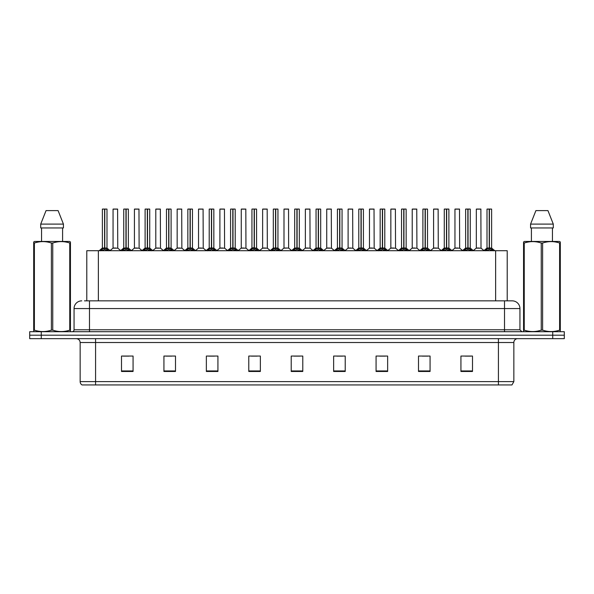 <?xml version="1.0" encoding="UTF-8"?>
<svg xmlns="http://www.w3.org/2000/svg" width="594" height="594" viewBox="0 0 594 594"><rect width="100%" height="100%" fill="white"/><g stroke="black" fill="none" stroke-linecap="round" stroke-linejoin="round"><path stroke-width="0.89" d="M86.791 300.854L86.791 250.713L507.209 250.713L507.209 300.854M513.847 381.623L511.961 384.942L498.418 384.942L498.418 381.623L513.847 381.623L513.847 342.515A3.854 3.854 0 0 1 517.708 338.654M498.418 384.942L82.039 384.942A3.854 3.854 0 0 1 80.153 381.623L80.153 342.515C79.923 340.169 78.638 338.884 76.292 338.654M564.3 338.654L564.3 335.187L29.7 335.187L29.7 338.654L41.268 338.654L41.268 335.187L29.7 335.187L29.7 331.712L41.268 331.712L41.268 335.187L564.3 335.187L564.3 338.654L41.268 338.654M472.497 371.48L472.497 356.051L460.929 356.051L460.929 371.48L472.497 371.48M430.071 371.48L430.071 356.051L418.503 356.051L418.503 371.48L430.071 371.48M387.644 371.48L387.644 356.051L376.069 356.051L376.069 371.48L387.644 371.48M345.218 371.48L345.218 356.051L333.642 356.051L333.642 371.48L345.218 371.48M133.071 371.48L133.071 356.051L121.503 356.051L121.503 371.48L133.071 371.48M175.497 371.48L175.497 356.051L163.929 356.051L163.929 371.48L175.497 371.48M217.931 371.48L217.931 356.051L206.356 356.051L206.356 371.48L217.931 371.48M260.358 371.48L260.358 356.051L248.782 356.051L248.782 371.48L260.358 371.48M302.784 371.48L302.784 356.051L291.216 356.051L291.216 371.48L302.784 371.48M379.581 356.133L385.365 356.133M422.319 356.133L428.103 356.133M465.057 356.133L470.842 356.133M251.373 356.133L257.157 356.133M208.635 356.133L214.419 356.133M165.897 356.133L171.681 356.133M123.158 356.133L128.943 356.133M336.843 356.133L342.627 356.133M294.104 356.133L299.896 356.133M84.652 300.854L512.228 300.854A7.715 7.715 0 0 1 519.943 308.568L519.943 329.789L521.874 331.712M84.474 300.854L89.486 300.854L89.486 308.568L74.057 308.568L74.057 329.789A1.931 1.931 0 0 1 72.126 331.712M81.772 300.854A7.715 7.715 0 0 0 74.057 308.568M564.3 331.712L564.3 335.187L564.3 331.712L41.268 331.712M519.943 308.568L504.514 308.568L504.514 300.854L512.228 300.854M100.653 250.802L102.057 249.324L104.581 248.017L104.581 249.391L104.648 247.631L108.717 250.802M106.92 209.058L104.782 209.133L104.782 249.391L104.715 209.058L106.92 209.058L102.443 209.058L104.648 209.058L104.581 248.017L102.368 248.017L104.581 248.017L104.581 209.133L102.443 209.058M106.994 209.133L106.994 248.017L104.782 248.017L107.069 248.166L105.041 248.166M102.368 209.133L102.368 248.017L99.153 250.713M107.314 249.324L107.314 250.713L104.782 249.391M104.581 249.391L102.057 250.72L102.057 249.324M104.648 209.058L103.913 209.058M115.949 248.017L112.986 248.166L117.753 248.166L117.605 209.058L113.053 209.133L113.053 248.017L115.466 248.017M116.142 209.058L113.127 209.058M122.022 250.802L123.426 249.324L125.95 248.017L125.95 249.391L126.017 247.631L130.086 250.802M128.289 209.058L126.151 209.133L126.151 249.391L126.084 209.058L128.289 209.058L123.812 209.058L126.017 209.058L125.95 248.017L123.738 248.017L125.95 248.017L125.95 209.133L123.812 209.058M128.363 209.133L128.363 248.017L126.151 248.017L128.438 248.166L126.403 248.166M123.738 209.133L123.738 248.017L120.523 250.713M128.683 249.324L128.683 250.713L126.151 249.391M125.95 249.391L123.426 250.72L123.426 249.324M126.017 209.058L125.282 209.058M143.392 250.802L144.795 249.324L147.319 248.017L147.319 249.391L147.386 247.631L151.455 250.802M149.658 209.058L147.52 209.133L147.52 249.391L147.453 209.058L149.658 209.058L145.181 209.058L147.386 209.058L147.319 248.017L145.107 248.017L147.319 248.017L147.319 209.133L145.181 209.058M149.733 209.133L149.733 248.017L147.52 248.017L149.807 248.166L147.772 248.166M145.107 209.133L145.107 248.017L141.892 250.713M150.052 249.324L150.052 250.713L147.52 249.391M147.319 249.391L144.795 250.72L144.795 249.324M147.386 209.058L146.651 209.058M164.753 250.802L166.157 249.324L168.689 248.017L168.689 249.391L168.755 247.631L172.817 250.802M171.027 209.058L168.889 209.133L168.889 249.391L168.822 209.058L171.027 209.058L166.55 209.058L168.755 209.058L168.689 248.017L166.476 248.017L168.689 248.017L168.689 209.133L166.55 209.058M171.102 209.133L171.102 248.017L168.889 248.017L171.176 248.166L169.142 248.166M166.476 209.133L166.476 248.017L163.261 250.713M171.421 249.324L171.421 250.713L168.889 249.391M168.689 249.391L166.157 250.72L166.157 249.324M168.755 209.058L168.02 209.058M186.122 250.802L187.526 249.324L190.058 248.017L190.058 249.391L190.125 247.631L194.186 250.802M192.397 209.058L190.258 209.133L190.258 249.391L190.191 209.058L192.397 209.058L187.919 209.058L190.125 209.058L190.058 248.017L187.845 248.017L190.058 248.017L190.058 209.133L187.919 209.058M192.471 209.133L192.471 248.017L190.258 248.017L192.545 248.166L190.511 248.166M187.845 209.133L187.845 248.017L184.63 250.713M192.783 249.324L192.783 250.713L190.258 249.391M190.058 249.391L187.526 250.72L187.526 249.324M190.125 209.058L189.382 209.058M137.318 248.017L134.348 248.166L139.122 248.166L138.974 209.058L134.422 209.133L134.422 248.017L136.835 248.017M137.504 209.058L134.496 209.058M158.687 248.017L155.717 248.166L160.491 248.166L160.343 209.058L155.791 209.133L155.791 248.017L158.204 248.017M158.873 209.058L155.866 209.058M180.056 248.017L177.086 248.166L181.861 248.166L181.712 209.058L177.161 209.133L177.161 248.017L179.574 248.017M180.242 209.058L177.235 209.058M70.203 331.712L70.441 330.153L69.758 330.153L69.758 243.013C64.115 241.149 58.442 241.149 52.755 243.013L51.388 243.013C45.745 241.149 40.073 241.149 34.385 243.013L33.702 243.013L33.702 241.958L34.593 241.454L33.702 241.958L33.702 330.643M52.755 243.013L52.755 330.153C58.398 332.024 64.07 332.024 69.758 330.153M52.755 330.153L51.388 330.153L51.388 243.013M34.385 243.013L34.385 330.153C40.028 332.024 45.701 332.024 51.388 330.153M34.385 330.153L33.702 330.153L33.94 331.712M70.441 247.245L70.441 241.958L69.55 241.454L70.441 241.958L70.441 243.013L69.758 243.013M69.55 241.454L34.593 241.454M41.55 227.955L41.55 241.454M62.593 241.454L62.593 227.955L62.593 241.454M58.093 210.603L63.432 224.101L63.432 227.955L40.711 227.955L40.711 224.101L46.05 210.603L40.711 224.101L63.432 224.101L58.093 210.603L46.05 210.603M70.441 330.643L70.441 243.013M560.06 331.712L560.298 330.153L559.615 330.153L559.615 243.013C553.972 241.149 548.299 241.149 542.612 243.013L541.245 243.013C535.602 241.149 529.93 241.149 524.242 243.013L523.559 243.013L523.559 241.958L524.45 241.454L523.559 241.958L523.559 330.643M542.612 243.013L542.612 330.153C548.255 332.024 553.927 332.024 559.615 330.153M542.612 330.153L541.245 330.153L541.245 243.013M524.242 243.013L524.242 330.153C529.885 332.024 535.558 332.024 541.245 330.153M524.242 330.153L523.559 330.153L523.797 331.712M560.298 247.245L560.298 241.958L559.407 241.454L560.298 241.958L560.298 243.013L559.615 243.013M559.407 241.454L524.45 241.454M531.407 227.955L531.407 241.454M552.45 241.454L552.45 227.955M553.289 227.955L553.289 224.101L553.289 227.955L530.568 227.955L530.568 224.101L553.289 224.101L547.95 210.603L535.907 210.603L530.568 224.101M560.298 330.643L560.298 243.013M547.95 210.603L553.289 224.101M207.492 250.802L208.895 249.324L211.427 248.017L211.427 249.391L211.494 247.631L215.555 250.802M213.766 209.058L211.627 209.133L211.627 249.391L211.561 209.058L213.766 209.058L209.288 209.058L211.494 209.058L211.427 248.017L209.214 248.017L211.427 248.017L211.427 209.133L209.288 209.058M213.84 209.133L213.84 248.017L211.627 248.017L213.907 248.166L211.88 248.166M209.214 209.133L209.214 248.017L205.992 250.713M214.152 249.324L214.152 250.713L211.627 249.391M211.427 249.391L208.895 250.72L208.895 249.324M211.494 209.058L210.751 209.058M228.861 250.802L230.264 249.324L232.796 248.017L232.796 249.391L232.863 247.631L236.924 250.802M235.135 209.058L232.997 209.133L232.997 249.391L232.93 209.058L235.135 209.058L230.658 209.058L232.863 209.058L232.796 248.017L230.583 248.017L232.796 248.017L232.796 209.133L230.658 209.058M235.209 209.133L235.209 248.017L232.997 248.017L235.276 248.166L233.249 248.166M230.583 209.133L230.583 248.017L227.361 250.713M235.521 249.324L235.521 250.713L232.997 249.391M232.796 249.391L230.264 250.72L230.264 249.324M232.863 209.058L232.12 209.058M250.23 250.802L251.633 249.324L254.165 248.017L254.165 249.391L254.232 247.631L258.293 250.802M256.497 209.058L254.366 209.133L254.366 249.391L254.299 209.058L256.497 209.058L252.027 209.058L254.232 209.058L254.232 247.631L251.953 248.017L248.73 250.713M254.165 209.058L252.027 209.058M256.578 209.133L256.578 248.017L254.366 248.017L256.645 248.166L254.618 248.166M251.945 209.133L251.945 248.017L254.165 248.017L254.165 209.133M256.89 249.324L256.89 250.713L254.366 249.391M254.165 249.391L251.633 250.72L251.633 249.324M254.232 209.058L253.489 209.058M201.425 248.017L198.455 248.166L203.23 248.166L203.081 209.058L198.53 209.133L198.53 248.017L200.943 248.017M201.611 209.058L198.604 209.058M222.795 248.017L219.825 248.166L224.591 248.166L224.45 209.058L219.899 209.133L219.899 248.017L222.312 248.017M222.98 209.058L219.973 209.058M244.164 248.017L241.194 248.166L245.961 248.166L245.812 209.058L241.268 209.133L241.268 248.017L243.681 248.017M244.349 209.058L241.342 209.058M271.599 250.802L273.002 249.324L275.527 248.017L275.527 249.391L275.601 247.631L279.663 250.802M277.866 209.058L275.735 209.133L275.735 249.391L275.668 209.058L277.866 209.058L273.396 209.058L275.601 209.058L275.527 248.017L273.322 248.017L275.527 248.017L275.527 209.133L273.396 209.058M277.947 209.133L277.947 248.017L275.735 248.017L278.014 248.166L275.987 248.166M273.314 209.133L273.322 248.017L270.099 250.713M278.259 249.324L278.259 250.713L275.735 249.391M275.527 249.391L273.002 250.72L273.002 249.324M275.601 209.058L274.859 209.058M292.968 250.802L294.372 249.324L296.896 248.017L296.896 249.391L296.963 247.631L301.032 250.802M299.235 209.058L297.104 209.133L297.104 249.391L297.037 209.058L299.235 209.058L294.765 209.058L296.963 209.058L296.896 248.017L294.683 248.017L296.896 248.017L296.896 209.133L294.765 209.058M299.317 209.133L299.317 248.017L297.104 248.017L299.383 248.166L297.356 248.166M294.683 209.133L294.683 248.017L291.468 250.713M299.628 249.324L299.628 250.713L297.104 249.391M296.896 249.391L294.372 250.72L294.372 249.324M296.963 209.058L296.228 209.058M314.337 250.802L315.741 249.324L318.265 248.017L318.265 249.391L318.332 247.631L322.401 250.802M320.604 209.058L318.473 209.133L318.473 249.391L318.399 209.058L320.604 209.058L316.134 209.058L318.332 209.058L318.265 248.017L316.053 248.017L318.265 248.017L318.265 209.133L316.134 209.058M320.686 209.133L320.686 248.017L318.473 248.017L320.753 248.166L318.726 248.166M316.053 209.133L316.053 248.017L312.838 250.713M320.998 249.324L320.998 250.713L318.473 249.391M318.265 249.391L315.741 250.72L315.741 249.324M318.332 209.058L317.597 209.058M335.707 250.802L337.11 249.324L339.634 248.017L339.634 249.391L339.701 247.631L343.77 250.802M341.973 209.058L339.835 209.133L339.835 249.391L339.768 209.058L341.973 209.058L337.503 209.058L339.701 209.058L339.634 248.017L337.422 248.017L339.634 248.017L339.634 209.133L337.503 209.058M342.055 209.133L342.055 248.017L339.835 248.017L342.122 248.166L340.095 248.166M337.422 209.133L337.422 248.017L334.207 250.713M342.367 249.324L342.367 250.713L339.835 249.391M339.634 249.391L337.11 250.72L337.11 249.324M339.701 209.058L338.966 209.058M357.076 250.802L358.479 249.324L361.004 248.017L361.004 249.391L361.07 247.631L365.139 250.802M363.342 209.058L361.204 209.133L361.204 249.391L361.137 209.058L363.342 209.058L358.865 209.058L361.07 209.058L361.004 248.017L358.791 248.017L361.004 248.017L361.004 209.133L358.865 209.058M363.417 209.133L363.417 248.017L361.204 248.017L363.491 248.166L361.464 248.166M358.791 209.133L358.791 248.017L355.576 250.713M363.736 249.324L363.736 250.713L361.204 249.391M361.004 249.391L358.479 250.72L358.479 249.324M361.07 209.058L360.335 209.058M265.533 248.017L262.563 248.166L267.33 248.166L267.181 209.058L262.63 209.133L262.63 248.017L265.05 248.017M265.718 209.058L262.711 209.058M288.625 248.017L288.55 209.058L283.999 209.133L283.999 248.017L286.419 248.017M287.088 209.058L284.081 209.058M286.902 248.017L283.999 248.017L280.977 250.564M308.271 248.017L305.301 248.166L310.068 248.166L309.92 209.058L305.368 209.133L305.368 248.017L307.789 248.017M308.457 209.058L305.45 209.058M329.64 248.017L326.67 248.166L331.437 248.166L331.289 209.058L326.737 209.133L326.737 248.017L329.15 248.017M329.826 209.058L326.819 209.058M351.002 248.017L348.039 248.166L352.806 248.166L352.658 209.058L348.106 209.133L348.106 248.017L350.519 248.017M351.195 209.058L348.188 209.058M378.445 250.802L379.848 249.324L382.373 248.017L382.373 249.391L382.439 247.631L386.508 250.802M384.712 209.058L382.573 209.133L382.573 249.391L382.506 209.058L384.712 209.058L380.234 209.058L382.439 209.058L382.373 248.017L380.16 248.017L382.373 248.017L382.373 209.133L380.234 209.058M384.786 209.133L384.786 248.017L382.573 248.017L384.86 248.166L382.826 248.166M380.16 209.133L380.16 248.017L376.945 250.713M385.105 249.324L385.105 250.713L382.573 249.391M382.373 249.391L379.848 250.72L379.848 249.324M382.439 209.058L381.704 209.058M399.814 250.802L401.217 249.324L403.742 248.017L403.742 249.391L403.809 247.631L407.878 250.802M406.081 209.058L403.942 209.133L403.942 249.391L403.875 209.058L406.081 209.058L401.603 209.058L403.809 209.058L403.742 248.017L401.529 248.017L403.742 248.017L403.742 209.133L401.603 209.058M406.155 209.133L406.155 248.017L403.942 248.017L406.229 248.166L404.195 248.166M401.529 209.133L401.529 248.017L398.314 250.713M406.474 249.324L406.474 250.713L403.942 249.391M403.742 249.391L401.217 250.72L401.217 249.324M403.809 209.058L403.074 209.058M421.183 250.802L422.579 249.324L425.111 248.017L425.111 249.391L425.178 247.631L429.247 250.802M427.45 209.058L425.311 209.133L425.311 249.391L425.245 209.058L427.45 209.058L422.973 209.058L425.178 209.058L425.111 248.017L422.898 248.017L425.111 248.017L425.111 209.133L422.973 209.058M427.524 209.133L427.524 248.017L425.311 248.017L427.598 248.166L425.564 248.166M422.898 209.133L422.898 248.017L419.683 250.713M427.843 249.324L427.843 250.713L425.311 249.391M425.111 249.391L422.579 250.72L422.579 249.324M425.178 209.058L424.443 209.058M442.545 250.802L443.948 249.324L446.48 248.017L446.48 249.391L446.547 247.631L450.608 250.802M448.819 209.058L446.681 209.133L446.681 249.391L446.614 209.058L448.819 209.058L444.342 209.058L446.547 209.058L446.48 248.017L444.267 248.017L446.48 248.017L446.48 209.133L444.342 209.058M448.893 209.133L448.893 248.017L446.681 248.017L448.967 248.166L446.933 248.166M444.267 209.133L444.267 248.017L441.052 250.713M449.205 249.324L449.205 250.713L446.681 249.391M446.48 249.391L443.948 250.72L443.948 249.324M446.547 209.058L445.812 209.058M463.914 250.802L465.317 249.324L467.849 248.017L467.849 249.391L467.916 247.631L471.978 250.802M470.188 209.058L468.05 209.133L468.05 249.391L467.983 209.058L470.188 209.058L465.711 209.058L467.916 209.058L467.849 248.017L465.637 248.017L467.849 248.017L467.849 209.133L465.711 209.058M470.262 209.133L470.262 248.017L468.05 248.017L470.337 248.166L468.302 248.166M465.637 209.133L465.637 248.017L462.422 250.713M470.574 249.324L470.574 250.713L468.05 249.391M467.849 249.391L465.317 250.72L465.317 249.324M467.916 209.058L467.174 209.058M485.283 250.802L486.686 249.324L489.218 248.017L489.218 249.391L489.285 247.631L493.347 250.802M491.557 209.058L489.419 209.133L489.419 249.391L489.352 209.058L491.557 209.058L487.08 209.058L489.285 209.058L489.218 248.017L487.006 248.017L489.218 248.017L489.218 209.133L487.08 209.058M491.632 209.133L491.632 248.017L489.419 248.017L491.698 248.166L489.671 248.166M487.006 209.133L487.006 248.017L483.783 250.713M491.943 249.324L491.943 250.713L489.419 249.391M489.218 249.391L486.686 250.72L486.686 249.324M489.285 209.058L488.543 209.058M372.371 248.017L369.409 248.166L374.175 248.166L374.027 209.058L369.475 209.133L369.475 248.017L371.889 248.017M372.564 209.058L369.55 209.058M393.74 248.017L390.77 248.166L395.545 248.166L395.396 209.058L390.845 209.133L390.845 248.017L393.258 248.017M393.933 209.058L390.919 209.058M415.109 248.017L412.139 248.166L416.914 248.166L416.765 209.058L412.214 209.133L412.214 248.017L414.627 248.017M415.295 209.058L412.288 209.058M436.479 248.017L433.509 248.166L438.283 248.166L438.134 209.058L433.583 209.133L433.583 248.017L435.996 248.017M436.664 209.058L433.657 209.058M457.848 248.017L454.878 248.166L459.652 248.166L459.504 209.058L454.952 209.133L454.952 248.017L457.365 248.017M458.033 209.058L455.026 209.058M479.217 248.017L476.247 248.166L481.014 248.166L480.873 209.058L476.321 209.133L476.321 248.017L478.734 248.017M479.403 209.058L476.395 209.058M98.366 300.854L98.366 250.713M495.634 300.854L495.634 250.713M498.418 338.654L498.418 342.515L80.153 342.515M513.847 342.515L498.418 342.515L498.418 381.623L95.582 381.623L95.582 384.942M80.153 381.623L95.582 381.623L95.582 338.654M552.732 338.654L552.732 331.712M302.784 370.946L291.216 370.946M260.358 370.946L248.782 370.946M217.931 370.946L206.356 370.946M175.497 370.946L163.929 370.946M133.071 370.946L121.503 370.946M345.218 370.946L333.642 370.946M387.644 370.946L376.069 370.946M430.071 370.946L418.503 370.946M472.497 370.946L460.929 370.946M89.486 331.712L89.486 329.789L519.943 329.789M74.057 329.789L89.486 329.789L89.486 308.568L504.514 308.568L504.514 331.712M104.329 248.166L102.302 248.166M107.714 249.673L107.714 250.713M101.648 249.673L101.648 250.713M117.679 209.133L113.053 209.133M125.698 248.166L123.663 248.166M129.084 249.673L129.084 250.713M123.017 249.673L123.017 250.713M147.067 248.166L145.033 248.166M150.453 249.673L150.453 250.713M144.387 249.673L144.387 250.713M168.436 248.166L166.402 248.166M171.822 249.673L171.822 250.713M165.756 249.673L165.756 250.713M189.805 248.166L187.771 248.166M193.191 249.673L193.191 250.713M187.125 249.673L187.125 250.713M139.048 209.133L134.422 209.133M160.417 209.133L155.791 209.133M181.786 209.133L177.161 209.133M211.174 248.166L209.14 248.166M214.56 249.673L214.56 250.713M208.494 249.673L208.494 250.713M232.536 248.166L230.509 248.166M235.929 249.673L235.929 250.713M229.863 249.673L229.863 250.713M253.905 248.166L251.878 248.166M257.299 249.673L257.299 250.713M251.232 249.673L251.232 250.713M203.155 209.133L198.53 209.133M224.525 209.133L219.899 209.133M245.894 209.133L241.268 209.133M275.274 248.166L273.247 248.166M278.668 249.673L278.668 250.713M272.594 249.673L272.594 250.713M296.644 248.166L294.617 248.166M300.037 249.673L300.037 250.713M293.963 249.673L293.963 250.713M318.013 248.166L315.986 248.166M321.406 249.673L321.406 250.713M315.332 249.673L315.332 250.713M339.382 248.166L337.355 248.166M342.768 249.673L342.768 250.713M336.701 249.673L336.701 250.713M360.751 248.166L358.724 248.166M364.137 249.673L364.137 250.713M358.071 249.673L358.071 250.713M267.263 209.133L262.63 209.133M288.632 248.017L283.932 248.166M288.632 209.133L283.999 209.133M310.001 209.133L305.368 209.133M331.37 209.133L326.737 209.133M352.732 209.133L348.106 209.133M382.12 248.166L380.093 248.166M385.506 249.673L385.506 250.713M379.44 249.673L379.44 250.713M403.489 248.166L401.455 248.166M406.875 249.673L406.875 250.713M400.809 249.673L400.809 250.713M424.859 248.166L422.824 248.166M428.244 249.673L428.244 250.713M422.178 249.673L422.178 250.713M446.228 248.166L444.193 248.166M449.613 249.673L449.613 250.713M443.547 249.673L443.547 250.713M467.597 248.166L465.562 248.166M470.983 249.673L470.983 250.713M464.916 249.673L464.916 250.713M488.959 248.166L486.931 248.166M492.352 249.673L492.352 250.713M486.286 249.673L486.286 250.713M374.101 209.133L369.475 209.133M395.47 209.133L390.845 209.133M416.839 209.133L412.214 209.133M438.209 209.133L433.583 209.133M459.578 209.133L454.952 209.133M480.947 209.133L476.321 209.133M107.069 248.166L110.217 250.713M112.986 248.166L110.024 250.564M117.753 248.166L120.708 250.564M128.438 248.166L131.578 250.713M149.807 248.166L152.948 250.713M171.176 248.166L174.317 250.713M192.545 248.166L195.686 250.713M134.348 248.166L131.393 250.564M139.122 248.166L142.077 250.564M155.717 248.166L152.762 250.564M160.491 248.166L163.447 250.564M177.086 248.166L174.131 250.564M181.861 248.166L184.816 250.564M213.907 248.166L217.055 250.713M235.276 248.166L238.424 250.713M256.645 248.166L259.793 250.713M198.455 248.166L195.5 250.564M203.23 248.166L206.185 250.564M219.825 248.166L216.869 250.564M224.591 248.166L227.554 250.564M241.194 248.166L238.239 250.564M245.961 248.166L248.923 250.564M278.014 248.166L281.162 250.713M299.383 248.166L302.532 250.713M320.753 248.166L323.901 250.713M342.122 248.166L345.27 250.713M363.491 248.166L366.639 250.713M262.563 248.166L259.608 250.564M267.33 248.166L270.292 250.564M288.699 248.166L291.661 250.564M305.301 248.166L302.339 250.564M310.068 248.166L313.023 250.564M326.67 248.166L323.708 250.564M331.437 248.166L334.392 250.564M348.039 248.166L345.077 250.564M352.806 248.166L355.761 250.564M384.86 248.166L388.008 250.713M406.229 248.166L409.37 250.713M427.598 248.166L430.739 250.713M448.967 248.166L452.108 250.713M470.337 248.166L473.477 250.713M491.698 248.166L494.847 250.713M369.409 248.166L366.446 250.564M374.175 248.166L377.131 250.564M390.77 248.166L387.815 250.564M395.545 248.166L398.5 250.564M412.139 248.166L409.184 250.564M416.914 248.166L419.869 250.564M433.509 248.166L430.553 250.564M438.283 248.166L441.238 250.564M454.878 248.166L451.923 250.564M459.652 248.166L462.607 250.564M476.247 248.166L473.292 250.564M481.014 248.166L483.976 250.564"/></g></svg>
